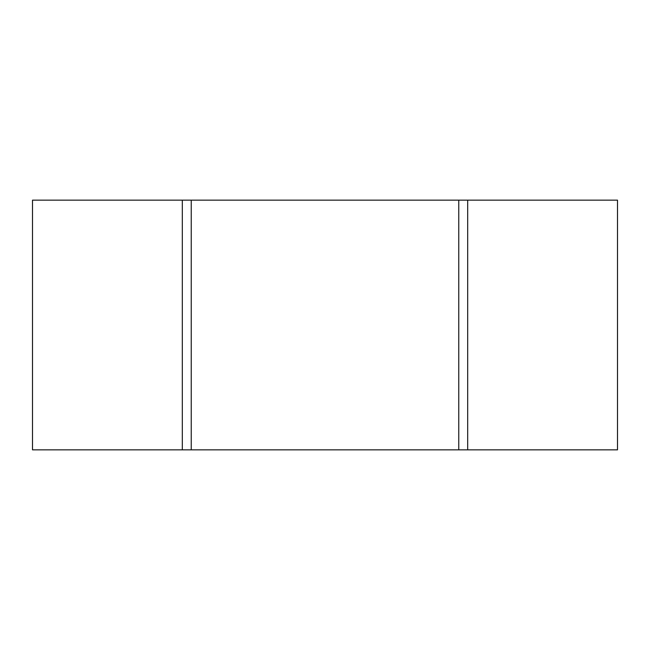 <?xml version="1.0" encoding="UTF-8"?>
<svg xmlns="http://www.w3.org/2000/svg" width="650" height="650" viewBox="0 0 650 650"><rect width="100%" height="100%" fill="white"/><g stroke="black" fill="none" stroke-linecap="round" stroke-linejoin="round"><path stroke-width="0.97" d="M467.683 449.849L617.5 449.849L617.5 200.151L467.683 200.151L467.683 449.849L32.5 449.849L32.5 200.151L182.317 200.151L182.317 449.849M467.683 200.151L458.762 200.151L458.762 449.849M182.317 200.151L458.762 200.151M191.238 200.151L191.238 449.849"/></g></svg>
